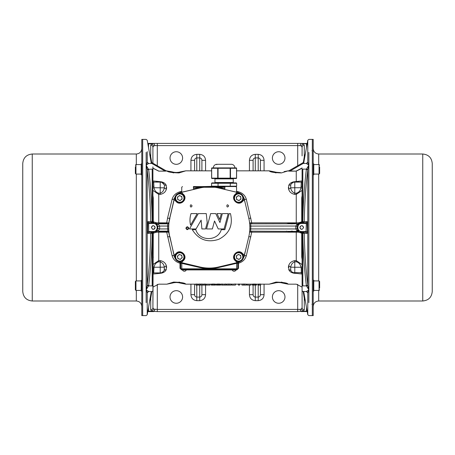<?xml version="1.0" encoding="UTF-8"?>
<svg xmlns="http://www.w3.org/2000/svg" width="455" height="455" viewBox="0 0 455 455"><rect width="100%" height="100%" fill="white"/><g stroke="black" fill="none" stroke-linecap="round" stroke-linejoin="round"><path stroke-width="0.68" d="M312.323 139.384L312.323 315.616L313.205 315.616L313.205 139.384L308.854 139.384L307.773 140.294L307.773 162.207L306.329 163.481L308.854 165.193L307.773 169.698L306.329 169.584C304.264 186.88 303.098 204.249 302.825 221.687L307.097 221.665L307.398 231.515L307.097 233.335L306.016 232.255L301.722 232.255L302.382 233.318L302.086 233.307L302.086 285.848C302.086 292.229 302.086 292.229 302.086 285.848L302.82 285.876L302.82 233.313L302.382 233.318M313.205 148.523C313.529 151.856 315.355 153.682 318.688 154.012L422.746 154.012C428.519 154.575 431.687 157.743 432.25 163.516L432.25 291.484C431.687 297.257 428.519 300.425 422.746 300.988L422.746 154.012M313.205 291.154L313.785 291.154L313.785 280.189L313.205 280.223M313.211 174.805L313.205 174.401L313.211 174.805L313.785 174.811L313.785 163.845L313.205 163.845M313.785 290.426L319.052 290.426L319.052 280.917L319.637 281.503L319.637 284.699M319.637 281.503L319.637 288.191M319.637 169.664L319.637 171.677M319.637 166.979L319.637 173.497L319.052 174.083L319.052 164.573L319.637 165.159M151.111 162.173L147.227 140.294L146.146 139.384L141.795 139.384L141.795 315.616L142.677 315.616L142.677 139.384L142.677 315.616L146.146 315.616L147.227 314.712L147.227 292.792L146.146 289.807L148.597 285.876L147.198 285.643L147.227 285.302L148.671 285.416L148.597 285.876L152.18 285.876C152.18 293.168 152.18 293.168 152.18 285.876L152.18 233.313L147.903 233.335L148.984 232.255L153.278 232.255L152.618 233.318L152.18 233.313L152.175 232.255L152.18 233.313C151.913 250.654 150.742 268.018 148.671 285.416M141.795 306.477C141.471 303.144 139.645 301.318 136.312 300.988L32.254 300.988C26.481 300.425 23.313 297.257 22.75 291.484L22.75 163.516C23.313 157.743 26.481 154.575 32.254 154.012L32.254 300.988M141.795 280.223L141.215 280.325M152.914 288.089L152.914 283.249M141.215 288.049L141.215 285.814M141.215 289.96L141.215 288.18M141.215 291.018L141.215 290.045M141.215 281.383L141.215 280.36M141.215 283.289L141.215 281.474M141.215 291.046L141.795 291.154M141.215 283.425L141.215 285.672M135.362 289.841L135.362 281.503L135.362 289.841L135.948 290.426L141.215 290.426M152.914 171.751L152.914 166.911M141.215 164.386L141.215 163.845M141.215 165.91L141.215 164.454M141.215 168.111L141.215 166.024M141.215 170.551L141.215 168.253M141.215 172.746L141.215 170.693M141.215 174.271L141.215 172.86M141.215 174.811L141.215 174.333M141.653 163.845L141.357 163.845M135.362 166.786L135.362 173.497L135.362 166.786M218.047 186.55L218.047 182.893L211.99 182.893L211.569 183.257L211.569 186.186L236.645 186.186L236.225 186.55L193.42 186.55L193.42 187.284L199.762 187.284L193.443 188.751M181.733 171.615L185.811 170.83L178.991 172.923C171.393 172.655 167.377 171.979 166.951 170.898L173.634 172.923M174.783 172.576L174.783 172.576C183.735 172.132 183.683 170.796 177.842 172.576C168.896 172.138 168.942 170.796 174.783 172.576L176.705 172.65M284.108 171.615L288.186 170.83L281.366 172.923C273.768 172.655 269.752 171.979 269.326 170.898L276.009 172.923M279.074 172.65L277.158 172.576C271.635 170.852 270.668 172.013 280.217 172.576L279.444 172.638M273.267 283.385L269.189 284.17L276.009 282.077C283.607 282.345 287.623 283.021 288.049 284.102L281.366 282.077M280.217 282.424L280.217 282.424C271.265 282.868 271.317 284.204 277.158 282.424C286.104 282.862 286.058 284.204 280.217 282.424L278.295 282.35M170.892 283.385L166.814 284.17L173.634 282.077C181.232 282.345 185.248 283.021 185.674 284.102L178.991 282.077M177.842 282.424L177.842 282.424C168.89 282.868 168.942 284.204 174.783 282.424C183.729 282.862 183.683 284.204 177.842 282.424L175.92 282.35M307.205 311.499L301.17 311.595M301.17 143.405L307.205 143.501M176.312 303.257A6.29 6.29 0 0 0 181.761 293.822A6.29 6.29 0 0 0 170.864 293.822A6.29 6.29 0 0 0 176.312 303.257M278.688 303.257A6.29 6.29 0 0 0 284.136 293.822A6.29 6.29 0 0 0 273.239 293.822A6.29 6.29 0 0 0 278.688 303.257M302.086 283.186L302.086 307.762C302.217 309.025 302.95 309.713 304.281 309.838L302.967 311.197L297.701 311.595L297.701 284.318M157.299 311.595L152.033 311.197L153.79 309.121L157.299 309.4L157.299 311.595L297.701 311.595M155.007 309.4L153.864 311.595L148.523 311.595L148.523 311.197L147.864 311.123M278.688 164.318A6.29 6.29 0 0 0 284.136 154.888A6.29 6.29 0 0 0 273.239 154.888A6.29 6.29 0 0 0 278.688 164.318M176.312 164.318A6.29 6.29 0 0 0 181.761 154.888A6.29 6.29 0 0 0 170.864 154.888A6.29 6.29 0 0 0 176.312 164.318M147.864 143.877L148.523 143.803L148.523 143.405L153.83 143.405M297.701 165.745L297.701 145.6L157.299 145.6L157.299 143.405L153.853 143.405L152.033 143.803L153.79 145.879L152.914 147.232M157.299 143.405L301.147 143.405L299.993 145.6L301.21 145.879L302.086 147.238L302.086 155.911M147.795 311.499L148.523 311.595M148.523 143.405L147.795 143.501M298.628 231.112L299.026 231.413L250.625 231.157L249.539 232.118M249.778 228.922L295.813 228.962L295.813 226.038L296.694 224.719L298.679 223.763L250.625 223.843L249.539 222.882M299.93 227.858L300.033 228.2M300.749 229.047L301.329 229.286M301.739 229.326L302.086 229.292M303.525 227.796L303.548 227.483M303.519 227.159L302.723 225.97M302.427 225.816L302.08 225.708M301.364 225.708L301.028 225.811M300.203 226.482L300.033 226.8M303.184 232.255L304.264 233.335L302.825 233.313L302.825 232.255L302.82 233.313C303.098 250.75 304.264 268.12 306.329 285.416L306.403 285.876L307.802 285.643L307.773 285.302L306.329 285.416M199.927 187.995L199.87 187.267L224.889 187.284M299.896 227.5C301.113 229.86 302.33 229.86 303.548 227.5C302.33 225.14 301.113 225.14 299.896 227.5M303.184 222.745L304.264 221.665C304.531 204.358 305.697 187.033 307.773 169.698L307.773 285.302C305.697 267.967 304.531 250.642 304.264 233.335L307.097 233.335M307.267 163.118L307.773 162.207L308.854 165.193L306.403 169.124L307.802 169.357M307.097 221.665L306.016 222.745L306.317 223.479L307.398 223.485M306.016 222.745L301.722 222.745L302.382 221.682L302.82 221.687L302.82 222.745L302.82 169.124L302.086 169.152C302.086 162.771 302.086 162.771 302.086 169.152L302.086 221.693L302.382 221.682M249.778 226.078L295.813 226.038L297.149 226.368L297.877 224.702L301.722 222.745L301.722 223.479L306.317 223.479L306.016 232.255M181.062 263.257L181.795 263.36L181.932 262.78L180.652 262.529L181.01 263.24L180.783 262.336M236.68 269.912L236.64 268.814L181.795 268.814L181.795 263.36L199.916 267.551C206.121 268.973 212.32 268.968 218.519 267.54L236.64 263.32L236.515 262.774L237.703 262.546L237.379 263.252L236.64 263.32L236.64 268.814L237.737 268.814L237.01 269.548L181.795 269.548L181.795 268.814L180.703 268.814L181.431 269.548L180.703 268.814L180.703 263.098L180.225 262.416M302.075 233.136L301.13 232.215L301.722 232.255L297.877 230.293L296.694 230.281L295.813 228.962L297.149 228.632L297.149 226.368M302.82 285.876C302.82 293.168 302.82 293.168 302.82 285.876L306.403 285.876L308.854 289.807L306.357 291.518L302.82 291.518L302.086 290.79M307.802 285.643L308.854 289.807L307.773 292.792L306.329 291.518M302.086 259.424L301.716 257.035L301.716 233.222L302.086 233.239L301.136 232.215L301.722 232.255L301.722 231.521L307.398 231.515M296.694 230.281L299.026 231.413L298.196 231.157L298.537 232.169L301.716 233.222L301.051 232.204L301.722 232.255M297.149 228.632L298.56 231.049M298.679 231.237L298.235 231.157M242.936 258.992L244.267 255.983L246.405 255.403C245.393 259.305 242.765 261.909 238.505 263.223L238.289 262.387L237.772 263.087L237.772 263.69L238.505 263.223L238.511 268.291L237.737 268.814L237.737 263.098L238.261 262.399L237.652 262.336M237.459 263.229L238.261 262.399L237.828 262.518L237.379 263.252M307.324 291.911L306.38 291.518M203.18 186.954L207.116 186.76M218.508 187.995L218.679 187.284L224.867 188.717L224.702 189.434M224.889 188.723L224.867 186.55M296.694 224.719L297.951 224.605M286.468 223.843C289.681 223.115 292.94 223.092 296.25 223.775L296.25 222.836L298.537 222.831L298.196 223.843L299.026 223.587L298.196 223.843L299.026 223.587L298.463 224.042M298.537 222.831L302.086 221.693L301.136 222.785L300.112 223.03M302.075 221.847L301.051 222.796L301.716 221.778L301.716 197.965L302.086 197.481M301.722 222.745L301.051 222.796M298.304 224.196L297.877 224.702M301.42 222.705L301.136 222.785M307.324 163.089L306.329 163.481M175.181 196.509L174.174 199.017L169.687 218.315C168.282 224.44 168.282 230.56 169.687 236.685L168.475 231.379L168.902 232.13L166.718 232.164L166.718 231.345L168.475 231.379L168.89 232.078M166.53 223.843L168.475 223.621L168.902 222.87L168.572 223.536M168.339 223.706L167.81 223.843L168.913 223.041M167.901 231.163L168.913 231.959M300.835 232.169L301.136 232.215M300.294 232.033L299.987 231.925M298.196 231.157L299.026 231.413L298.781 232.232M236.577 191.339L238.198 191.703C242.629 192.954 245.364 195.587 246.405 199.597L251.723 222.836L249.539 222.87L250.625 223.843L250.876 226.038L250.625 231.157L249.539 232.13L251.723 232.164L251.723 231.157M296.125 231.157L297.314 231.157M243.294 258.429L245.609 250.21M237.897 262.501L240.263 261.506M239.188 262.057L237.914 262.626M181.01 263.24L180.703 263.098L180.703 268.814M169.903 236.634L174.174 255.983L175.152 258.44M178.093 261.454L180.652 262.529L180.18 262.399L180.663 262.871M180.572 262.507L180.18 262.399M158.875 231.157L158.749 231.225C161.366 231.896 164.022 231.942 166.718 231.345L166.53 231.157M180.743 268.814L180.009 268.291L180.004 263.246C175.71 261.943 173.048 259.333 172.036 255.403L166.718 232.164L158.749 232.164L158.749 231.225L157.686 231.157M312.323 315.616L308.854 315.616L307.773 314.706L307.773 292.792L307.267 291.882M304.878 298.292L304.281 298.241L305.356 301.017M303.172 291.518L304.281 298.241L304.281 309.838M302.086 268.649L301.29 268.666L301.29 272.681L302.086 272.841M301.29 268.666L300.994 267.261L294.777 267.261L294.777 260.596L296.25 260.596L302.086 264.588M290.739 270.236L290.705 267.165L294.777 267.261L294.777 273.324C291.57 272.96 289.551 271.675 288.72 269.468L290.933 270.64L290.739 270.236C291.553 271.931 292.895 272.824 294.777 272.903L293.293 272.647L301.29 272.681L300.92 272.903L302.086 273.273M312.323 167.542L312.323 156.691M156.691 223.82L157.026 223.843L156.719 222.831L158.749 222.836L158.875 223.843M168.475 223.621L168.902 222.87L166.718 222.836L166.718 223.655C164.039 223.052 161.388 223.092 158.749 223.775L157.686 223.843M168.902 232.13L167.81 231.157L157.026 231.157L158.05 230.492M152.914 264.588L158.749 260.596L158.749 232.164L156.719 232.169L157.026 231.157L156.31 231.276L158.363 230.6L159.665 228.962L168.657 228.922L168.634 227.591M168.634 227.381L168.657 226.078L167.565 226.038L167.81 223.843L168.896 222.882M168.902 222.87L169.015 221.972M199.318 188.137L180.732 192.454L178.258 193.443M193.42 187.284L193.585 189.468M240.706 193.785L237.703 192.454L225.936 189.718M245.165 202.873L243.209 196.423M250.625 231.157L250.33 231.197M300.061 223.047L299.015 223.593M296.125 223.843L297.314 223.843M292.537 223.843L291.16 223.843M291.16 231.157L292.537 231.157M298.673 223.763L299.026 223.587L298.781 222.768M302.086 190.412L296.25 194.404L294.777 194.404C291.479 193.699 289.443 191.993 288.669 189.286L290.705 187.835L290.739 184.764C291.553 183.069 292.895 182.176 294.777 182.097L300.931 182.097L302.086 181.727M302.086 188L300.994 187.739L301.29 182.319L300.92 182.097L302.086 182.159M301.29 186.334L302.086 186.351M304.878 156.708L304.281 156.759L303.314 162.503M303.894 162.168L303.786 163.186L303.894 162.168L288.453 171.057L290.062 171.143L288.527 171.04M303.786 163.186L303.73 163.481M155.07 227.858L154.967 228.2M154.797 228.512L154.569 228.797M154.239 229.053L153.671 229.286M153.233 229.326L152.914 229.292M152.579 229.189L152.26 229.019M151.475 227.796L151.452 227.483M151.481 227.159L152.277 225.97M152.573 225.816L152.92 225.708M153.636 225.708L153.972 225.811M154.797 226.482L154.967 226.8M168.691 225.401L168.72 224.85M168.805 223.797L168.873 223.109M167.85 223.843L157.026 223.843L158.363 224.4L159.665 226.038L167.565 226.038L167.85 231.157M168.873 231.891L168.805 231.203M168.72 230.15L168.691 229.599M163.84 231.157L162.458 231.157M162.458 223.843L163.84 223.843M302.086 288.157L302.086 307.768M292.201 272.073L291.82 271.766M288.868 269.787L288.669 265.714L290.705 267.165C291.115 264.469 292.474 262.677 294.777 261.801L296.25 261.801C298.804 262.433 300.385 264.253 300.994 267.261L302.086 267M301.716 257.035L302.086 257.519M286.468 231.157C289.664 231.879 292.923 231.902 296.25 231.225L296.25 232.164L251.723 232.164L246.405 255.403M237.772 263.69L237.777 268.814L237.01 269.548M181.801 269.735L181.471 269.735L181.801 269.548L181.801 269.912L181.801 269.548M180.737 263.707L180.004 263.246L180.214 262.41L178.735 261.818M175.067 258.298L174.356 256.665M158.749 261.801L158.749 260.596L160.223 260.596L160.223 261.801L158.749 261.801C156.196 262.433 154.615 264.253 154.006 267.261L164.295 267.165C163.982 264.6 162.628 262.814 160.223 261.801L160.223 272.903C162.105 272.824 163.447 271.931 164.261 270.236L164.295 267.165L166.331 265.714L166.28 269.468L164.261 270.236L164.5 268.865M290.552 269.587L290.614 269.883M293.39 272.681L294.504 272.898M302.086 274.069L296.25 273.324L296.25 272.903M235.423 285.086L235.65 284.011L235.423 285.086L231.714 285.086L231.714 284.17M202.122 285.086L202.122 284.045L200.996 284.045L200.996 285.086L205.495 285.086L205.495 284.045L204.369 284.045L204.369 285.086M210.102 284.17L206.115 284.17L206.115 285.086L210.102 285.086L210.108 284.17L210.102 285.086M214.419 285.086L214.419 284.062L214.794 284.079L214.794 285.086L213.856 285.086L213.856 284.045L214.419 284.062M211.984 285.086L211.984 284.079L212.36 284.062L212.36 285.086L211.234 285.086L211.234 284.165L211.421 285.086M212.36 285.086L213.856 285.086M214.794 284.079L215.545 284.165L215.545 285.086L214.794 285.086M216.773 285.086L216.984 284.062L216.984 285.086L216.352 285.086L216.352 284.136L216.563 285.086M216.984 284.062L217.41 284.045L217.41 285.086L216.984 285.086M219.321 285.086L219.321 284.045L219.742 284.062L219.742 285.086L217.41 285.086M219.742 284.062L219.742 285.086M220.595 285.086L220.595 284.17L220.601 285.086L219.953 285.086M222.597 284.045L221.471 284.045L221.471 285.086L222.597 285.086L222.597 284.045L222.597 285.086L225.976 285.086L225.976 284.091M226.596 284.17L226.596 285.086L230.969 285.086L230.969 284.17M197.004 285.086L197.004 284.045L195.877 284.045L195.877 285.086L200.376 285.086L200.376 284.045L199.25 284.045L199.25 285.086M239.54 285.086L239.54 284.045L238.437 284.045L238.437 285.086L239.546 285.086L239.546 284.17L243.453 284.045L243.453 285.086L246.326 285.086L246.326 284.17M241.952 284.17L241.952 285.086L243.453 285.086M252.184 284.165L252.371 285.086L252.184 284.165L247.065 284.17L247.065 285.086L251.052 285.086L251.058 284.17L251.052 285.086M255.369 285.086L255.369 284.062L255.744 284.074L255.744 285.086L254.806 285.086L254.806 284.045L255.369 284.062M252.935 285.086L252.935 284.074L253.31 284.062L253.31 285.086L252.371 285.086M253.31 285.086L254.806 285.086M255.744 284.074L256.495 284.165L256.495 285.086L255.744 285.086M258.548 285.086L258.548 284.091L258.975 284.074L258.975 285.086L257.917 285.086L257.917 284.091L258.548 284.091M258.975 284.074L258.975 285.086M259.191 285.086L260.675 285.086L260.675 284.17L269.189 284.17M163.76 271.117L162.014 272.522M161.61 272.681L160.496 272.898M305.356 153.983L304.281 156.759L304.281 145.162C302.95 145.287 302.217 145.975 302.086 147.238L302.086 147.232M161.781 182.381L160.223 182.097C162.105 182.176 163.447 183.069 164.261 184.764L162.822 182.944M163.004 183.086L162.207 182.569M161.9 182.427L164.261 184.764L166.28 185.532L166.331 189.286L164.295 187.835C163.885 190.531 162.526 192.323 160.223 193.199L160.223 182.097L154.069 182.097L152.914 181.727M169.903 218.366L169.021 221.904M174.515 197.891L174.174 199.017L172.036 199.597C173.076 195.587 175.812 192.954 180.237 191.703L180.732 192.454L178.951 193.074M238.164 192.573L239.916 193.295M240.303 193.517L240.712 193.785M243.391 196.742L244.147 198.551M288.669 189.286L288.72 185.532C289.551 183.325 291.57 182.04 294.777 181.676L294.777 187.739L300.994 187.739C300.391 190.742 298.804 192.562 296.25 193.199L296.25 222.836L251.723 222.836L251.723 223.843M301.716 197.965L302.086 195.576M296.25 193.199L294.777 193.199L294.777 187.739L290.705 187.835C291.018 190.4 292.372 192.186 294.777 193.199L294.777 194.404M288.783 185.39L290.739 184.764L291.024 184.201M291.24 183.883L292.986 182.478M293.39 182.319L294.504 182.102M294.777 181.676L302.086 180.931M302.086 168.225L296.25 171.143L290.062 171L302.109 164.045M298.514 181.579L297.001 181.664M290.739 184.764L290.933 184.36M291.354 183.735L291.82 183.234M292.201 182.927L292.815 182.557M293.543 182.267L294.482 182.102M290.614 185.117L290.552 185.412M155.104 227.5C153.887 229.86 152.67 229.86 151.452 227.5C152.67 225.14 153.887 225.14 155.104 227.5M166.331 189.286C165.557 191.993 163.521 193.699 160.223 194.404L160.223 193.199L158.749 193.199C156.196 192.562 154.609 190.742 154.006 187.739L164.295 187.835L164.437 185.361M156.213 223.689L155.843 223.496L156.366 223.741L155.843 223.496L156.025 222.66L156.719 222.831M156.964 223.843L156.668 223.814M157.817 226.459L159.665 226.038L159.665 228.962L157.817 228.541L157.817 226.459L156.759 224.264L153.278 222.745L148.984 222.745L148.683 223.479L153.278 223.479C158.465 223.217 158.465 231.783 153.278 231.521L153.278 232.255L156.759 230.736L157.817 228.541M158.363 224.4L156.696 224.196M158.363 230.6L156.696 230.804M155.923 231.453L156.025 232.34L153.284 233.222L152.914 307.762L153.79 309.121M156.964 231.157L156.406 231.242M156.719 232.169L156.025 232.34M253.094 285.086L253.094 294.681C253.168 296.086 253.901 296.887 255.289 297.087L255.289 285.086M201.906 285.086L201.906 294.681C201.792 296.125 201.059 296.927 199.711 297.087L199.711 300.658L196.787 300.658C193.193 300.266 191.242 298.27 190.935 294.681L190.935 284.17M195.218 284.17L194.592 284.307L194.592 294.681C194.672 296.086 195.4 296.887 196.787 297.087L196.787 285.086M302.086 307.762L301.21 309.121L299.993 309.4L157.299 309.4L157.299 284.318M306.477 307.358L306.477 311.197L302.967 311.197L301.21 309.121M301.142 311.595L299.993 309.4M260.408 285.086L260.408 294.681C260.294 296.125 259.56 296.927 258.212 297.087L258.212 285.086M288.669 265.714C289.443 263.007 291.479 261.301 294.777 260.596M237.049 269.548L236.68 269.735M172.036 255.403L174.384 255.938M160.223 260.596C163.521 261.301 165.557 263.007 166.331 265.714M166.217 269.61L166.28 269.474C165.449 271.675 163.43 272.96 160.223 273.324L160.223 272.903L154.069 272.903L152.914 273.273M166.644 267.546L166.467 266.152M288.521 266.198L288.356 267.546M233.216 284.17L235.423 283.988M202.122 284.045L203.249 284.165L203.249 285.086M203.249 284.165L204.369 284.045M215.169 284.102L215.169 285.086M215.357 284.136L215.357 285.086M216.352 284.17L215.545 284.17L215.545 285.086M211.421 284.136L211.609 285.086M211.609 284.102L211.984 284.079M212.36 284.062L212.917 284.045L212.917 285.086M212.917 284.045L213.856 284.045M217.41 284.045L218.047 284.028L218.047 285.086M218.047 284.028L218.679 284.028L218.679 285.086M218.679 284.028L219.321 284.045M219.953 284.079L220.169 285.086M220.379 284.136L220.379 285.086L220.169 284.102M222.597 284.165L224.844 284.165M225.97 284.045L224.844 284.045L224.844 285.086M228.097 285.086L228.097 284.045L225.97 284.17L225.976 285.086M228.097 284.045L229.28 284.045L229.28 285.086M229.28 284.045L233.267 284.17M197.004 284.045L198.13 284.165L198.13 285.086M198.13 284.165L199.25 284.045M243.453 284.045L244.636 284.045L244.636 285.086M244.636 284.045L247.065 284.17M256.119 284.102L256.119 285.086M256.307 284.136L256.307 285.086M257.917 284.17L256.495 284.17L256.495 285.086M252.371 284.136L252.559 285.086M252.559 284.102L252.935 284.074M253.31 284.062L253.867 284.045L253.867 285.086M253.867 284.045L254.806 284.045M260.669 285.086L260.675 284.091M259.191 284.062L259.395 285.086M259.395 284.028L260.669 284.028M199.711 170.83L199.711 157.913C201.059 158.073 201.792 158.875 201.906 160.319L201.906 170.693L201.281 170.83M258.212 170.83L258.212 157.913L255.289 157.913C253.901 158.112 253.168 158.914 253.094 160.319L253.094 170.693L253.719 170.83M253.094 160.319L249.437 160.319C249.744 156.73 251.689 154.734 255.289 154.342L258.212 154.342L258.212 157.913C259.56 158.073 260.294 158.875 260.408 160.319L260.408 170.693L259.782 170.83M306.477 143.405L306.477 143.803L301.142 143.405M304.281 145.162L302.967 143.803L301.21 145.879M302.086 147.238L302.086 152.84M196.787 170.83L196.787 157.913C195.4 158.112 194.672 158.914 194.592 160.319L194.592 170.693L195.218 170.83M152.914 180.931L160.223 181.676C163.43 182.04 165.449 183.325 166.28 185.532L166.132 185.213M180.237 191.703L181.733 191.367M204.665 186.55L211.632 186.379M238.198 191.703L237.652 192.664M244.051 199.062L246.405 199.597M290.062 171.143L296.25 171.143L296.25 181.676L296.25 171.143L288.453 171.057M288.356 187.477L288.527 188.831M166.524 171.057L165.057 171.137L166.524 171.057L165.057 171.063L152.891 164.045M165.057 171.137L158.749 171.137L165.057 171.063L158.749 171.137L152.914 168.213M160.706 182.119L161.667 182.336M166.479 188.814L166.644 187.477M152.914 267L154.006 267.261L153.71 272.681L154.08 272.903L152.914 272.841M151.816 232.255L150.736 233.335C150.469 250.642 149.303 267.967 147.227 285.302L147.227 169.698L148.671 169.584C150.742 186.977 151.913 204.346 152.175 221.687L150.736 221.665C150.469 204.358 149.303 187.033 147.227 169.698L146.146 165.193L148.671 163.481L147.227 162.207L147.733 163.118M148.984 232.255L148.683 231.521L153.278 231.521M151.816 222.745L150.736 221.665L147.903 221.665L148.984 222.745M152.914 188L154.006 187.739L153.71 182.319L154.08 182.097L152.914 182.159M151.27 163.481L151.071 162.151L166.49 171.052M151.913 163.481L151.276 163.112L151.037 162.099L151.208 163.123M152.914 166.843L152.914 169.152C152.914 162.771 152.914 162.771 152.914 169.152L152.914 221.761L153.87 222.785L153.278 222.745L153.949 222.796L152.914 221.693L153.87 222.785L153.278 222.745L152.618 221.682L152.18 221.687L152.18 222.745L152.18 169.124L147.198 169.357M152.914 186.351L153.71 186.334M155.274 223.183L155.599 223.348M152.914 195.576L153.284 197.965L153.284 221.778L156.025 222.66M160.223 194.404L158.749 194.404L152.914 190.412M152.914 268.649L153.71 268.666M155.843 231.504L156.366 231.259L155.843 231.504M154.131 232.175L152.914 233.307L153.864 232.215L153.278 232.255L153.87 232.215L153.278 232.255M155.599 231.652L155.274 231.817M253.094 294.681L249.437 294.681L249.437 285.086M205.563 284.17L205.563 294.681L201.906 294.681M194.592 294.681L190.935 294.681M264.065 284.17L264.065 294.681L260.408 294.681M164.261 270.236L163.976 270.799M160.223 273.324L152.914 274.069M194.592 160.319L190.935 160.319C191.242 156.73 193.193 154.734 196.787 154.342L199.711 154.342C203.305 154.734 205.256 156.73 205.563 160.319L201.906 160.319M258.212 154.342C261.807 154.734 263.758 156.73 264.065 160.319L260.408 160.319M164.067 184.36L164.261 184.764M158.482 181.67L156.492 181.579M150.122 298.292L150.719 298.241L149.644 301.017M148.62 291.518L147.676 291.911M146.146 302.626L146.146 289.807L148.671 291.518L147.227 292.792L147.733 291.882M147.903 233.335L147.602 231.515L147.903 221.665M148.62 163.481L147.676 163.089M150.122 156.708L150.719 156.759L151.686 162.503M152.914 164.21L152.18 163.481L148.671 163.481M147.198 285.643L146.146 289.807L146.146 165.193L148.671 169.584M152.943 221.96L152.618 221.682M153.864 222.785L153.58 222.705M152.914 171.814L152.914 197.481L153.284 197.965M152.914 290.79L152.18 291.518L148.671 291.518M153.284 257.035L152.914 259.424M152.618 233.318L153.864 232.215M151.828 291.518L150.719 298.241L150.719 309.838C152.05 309.713 152.783 309.025 152.914 307.762L152.914 288.157M157.299 165.745L157.299 145.6L155.007 145.6L153.853 143.405M155.007 145.6L153.79 145.879M152.914 147.238L152.914 163.208L152.914 147.238C152.783 145.975 152.05 145.287 150.719 145.162L152.033 143.803L148.523 143.803L148.523 147.642M146.146 152.374L146.146 165.193L147.227 162.207L147.227 151.612M152.914 233.307L152.914 285.848C152.914 292.229 152.914 292.229 152.914 285.848L152.18 285.876M236.64 269.912L181.801 269.912M237.777 200.086A2.201 2.201 0 0 0 240.837 197.811A2.201 2.201 0 0 0 237.339 196.304A2.201 2.201 0 0 0 237.777 200.086M240.689 196.549L238.357 195.542L236.316 197.06L236.611 199.586L238.949 200.592L240.985 199.074L240.689 196.549M241.491 201.878A4.755 4.755 0 0 1 233.933 198.619A4.755 4.755 0 0 1 240.536 193.705A4.755 4.755 0 0 1 241.491 201.878M178.912 200.086A2.201 2.201 0 0 0 181.972 197.811A2.201 2.201 0 0 0 178.474 196.304A2.201 2.201 0 0 0 178.912 200.086M181.824 196.549L179.492 195.542L177.45 197.06L177.746 199.586L180.083 200.592L182.119 199.074L181.824 196.549M182.626 201.878A4.755 4.755 0 0 1 175.067 198.619A4.755 4.755 0 0 1 181.67 193.705A4.755 4.755 0 0 1 182.626 201.878A4.755 4.755 0 0 0 178.275 193.563L181.408 192.374L183.428 194.387C188.319 198.835 180.635 206.524 176.187 201.628L174.174 199.614L169.789 218.138C168.333 224.366 168.333 230.6 169.789 236.827L174.174 255.352L176.187 253.338C180.635 248.441 188.319 256.131 183.428 260.573L181.408 262.592L199.933 266.977C206.166 268.427 212.394 268.427 218.627 266.977L237.152 262.592L235.133 260.573C230.241 256.131 237.925 248.441 242.373 253.338L244.392 255.352L248.777 236.827C250.227 230.6 250.227 224.366 248.777 218.138L244.392 199.614L242.373 201.628C237.925 206.524 230.241 198.835 235.133 194.387L237.152 192.374L218.627 187.989C212.394 186.533 206.166 186.533 199.933 187.989L181.408 192.374M182.222 257.649L180.385 259.401L177.945 258.685L177.348 256.216L179.19 254.464L181.63 255.181L182.222 257.649M178.44 261.494A4.755 4.755 0 0 1 176.512 253.486A4.755 4.755 0 0 1 184.406 255.818A4.755 4.755 0 0 1 178.44 261.494A4.755 4.755 0 0 1 176.512 253.486A4.755 4.755 0 0 1 184.406 255.818A4.755 4.755 0 0 1 178.44 261.494M180.407 254.823A2.201 2.201 0 0 0 177.649 257.45A2.201 2.201 0 0 0 181.3 258.525A2.201 2.201 0 0 0 180.407 254.823M237.777 258.952A2.201 2.201 0 0 0 240.837 256.677A2.201 2.201 0 0 0 237.339 255.17A2.201 2.201 0 0 0 237.777 258.952M240.689 255.414L238.357 254.408L236.316 255.926L236.611 258.451L238.949 259.458L240.985 257.939L240.689 255.414M241.491 260.743A4.755 4.755 0 0 1 233.933 257.485A4.755 4.755 0 0 1 240.536 252.57A4.755 4.755 0 0 1 241.491 260.743M190.577 225.117C189.644 221.232 189.803 217.388 191.049 213.588L197.231 213.588L190.577 225.117C189.644 221.232 189.803 217.388 191.049 213.588M195.832 229.678C199.188 241.531 217.911 241.531 221.267 229.678L224.872 229.678L229.183 213.588L230.44 213.588C233.239 225.179 229.36 233.751 218.81 239.307C207.469 242.981 198.625 239.774 192.277 229.678L195.832 229.678C199.188 241.531 217.911 241.531 221.267 229.678M192.095 205.91C189.712 209.624 189.712 202.196 192.095 205.91L191.339 206.951M216.978 213.588L221.363 213.588L219.765 219.566L216.978 213.588M185.879 228.211C186.857 226.328 187.83 226.328 188.808 228.211C187.83 230.099 186.857 230.099 185.879 228.211M207.218 222.711L205.552 228.945L201.895 228.945L201.121 220.146L196.042 228.945L189.462 228.945L198.329 213.588L206.263 213.588L207.218 222.711M222.347 213.588L228.2 213.588L224.082 228.945L218.235 228.945L214.521 220.976L212.383 228.945L206.536 228.945L210.648 213.588L215.767 213.588L219.947 222.552L222.347 213.588M228.66 205.91C226.277 209.624 226.277 202.196 228.66 205.91M180.828 262.455L178.4 261.477L181.408 262.592M176.187 253.338C180.635 248.441 188.319 256.131 183.428 260.573M174.31 255.938L175.22 258.252L174.174 255.352M174.31 199.028L175.243 196.674L174.174 199.614M183.428 194.387C188.319 198.835 180.635 206.524 176.187 201.628M239.711 193.238L237.152 192.374M242.373 201.628C237.925 206.524 230.241 198.835 235.133 194.387M243.175 196.435L244.392 199.614M248.777 236.827C250.227 230.6 250.227 224.366 248.777 218.138M243.561 257.843L244.392 255.352M235.133 260.573L234.058 258.992M240.32 261.38L237.152 262.592M186.249 228.211C188.632 224.497 188.632 231.931 186.249 228.211M180.828 192.511L178.275 193.563M244.255 199.028L243.607 197.22M243.055 258.719L244.255 255.938M237.732 192.511L240.468 193.676M216.79 178.508L218.047 178.508A0.364 0.319 -90 0 1 217.729 178.138L217.729 168.27L211.672 168.27A0.364 0.319 90 0 1 211.99 167.901L236.225 167.901A0.364 0.319 -90 0 1 236.537 168.27L232.26 168.27A0.364 0.319 -90 0 0 231.948 167.901L230.162 167.901A0.364 0.319 -90 0 1 230.48 168.27L230.48 178.138L236.537 178.138L236.537 168.27M215.949 168.27A0.364 0.319 -90 0 1 216.267 167.901L218.047 167.901A0.364 0.319 -90 0 0 217.729 168.27L218.047 168.27L218.047 178.138L230.162 178.138L230.162 168.27L221.613 168.27L221.613 167.901M236.537 178.138L236.537 178.138A0.364 0.319 -90 0 1 236.225 178.508L231.419 178.508M230.162 178.508L230.48 178.138A0.364 0.319 -90 0 1 230.162 178.508L211.99 178.508A0.364 0.319 -90 0 1 211.672 178.138L218.047 178.138L218.047 178.508M214.965 182.529L233.244 182.529L233.614 182.893L214.601 182.893L214.965 182.529L214.965 178.872L214.601 178.508M218.047 182.893L236.225 182.893L236.645 183.257L230.372 183.257L230.162 182.893M230.162 186.55L230.372 183.257L211.569 183.257M236.645 186.186L236.645 183.257M234.757 168.27A0.364 0.319 -90 0 0 234.439 167.901M226.601 168.27L226.601 167.901M213.452 168.27A0.364 0.319 -90 0 1 213.77 167.901M211.569 186.186L211.99 186.55M422.746 300.988L318.688 300.988L318.688 290.426M318.688 280.917L318.688 174.083M318.688 164.573L318.688 154.012M32.254 154.012L136.312 154.012L136.312 164.573M136.312 174.083L136.312 280.917M136.312 290.426L136.312 300.988M141.215 280.917L135.948 280.917L135.948 290.426M141.215 164.573L135.948 164.573L135.948 174.083L135.362 173.497M178.991 172.923L177.689 172.593M280.064 172.593L281.366 172.923M276.009 282.077L277.311 282.407M173.634 282.077L174.936 282.407M307.136 311.123L306.477 311.197L306.477 311.595M306.477 147.642L306.477 143.803L307.136 143.877M264.065 294.681C263.758 298.27 261.807 300.266 258.212 300.658L255.289 300.658C251.695 300.266 249.744 298.27 249.437 294.681M205.563 294.681C205.256 298.27 203.311 300.266 199.711 300.658M190.935 170.83L190.935 160.319M205.563 160.319L205.563 170.83M249.437 170.83L249.437 160.319M264.065 160.319L264.065 170.83M148.523 307.358L148.523 311.197L152.033 311.197L150.719 309.838M199.87 187.267L200.035 187.966M218.406 187.966L218.571 187.267M302.82 169.124C302.82 161.832 302.82 161.832 302.82 169.124L306.403 169.124L306.329 169.584M181.932 262.78L196.833 266.243M199.916 267.551L200.046 266.988M218.519 267.54L218.394 266.983M229.678 264.361L236.515 262.774M301.722 223.479C296.535 223.217 296.535 231.783 301.722 231.521M308.854 152.374L308.854 302.626M303.087 163.481L303.639 163.157L303.582 163.481M298.537 232.169L296.25 232.164L296.25 261.801M296.25 181.676L296.25 182.097M302.086 167.975L296.25 171M258.212 300.658L258.212 297.087L255.289 297.087L255.289 300.658M199.711 285.086L199.711 297.087L196.787 297.087L196.787 300.658M248.749 236.685L250.887 236.822M238.511 268.291L237.049 269.735M181.471 269.735L180.009 268.291M167.548 236.822L169.687 236.685M296.25 273.324C296.25 287.719 296.25 287.719 296.25 273.324L294.777 273.324M158.749 273.324C158.749 287.719 158.749 287.719 158.749 273.324L158.749 272.903M196.787 154.342L196.787 157.913L199.711 157.913L199.711 154.342M255.289 154.342L255.289 170.83M297.701 143.405L297.701 145.6L299.993 145.6M160.223 181.676L160.223 182.097M169.687 218.315L167.548 218.178L166.718 222.836L158.749 222.836L158.749 193.199M167.548 218.178L172.036 199.597M250.887 218.178L248.749 218.315M158.749 181.676L158.749 182.097M147.602 231.515L148.683 231.521L148.683 223.479L147.602 223.485M153.278 222.745L153.278 223.479M152.914 168.094L158.749 171.063M151.276 163.112L151.344 163.481M149.644 153.983L150.719 156.759L150.719 145.162M152.18 169.124C152.18 161.832 152.18 161.832 152.18 169.124L152.914 169.152M235.912 269.912L235.912 269.548M182.529 269.548L182.529 269.912M241.139 201.411A4.169 4.169 0 0 0 240.303 194.239A4.169 4.169 0 0 0 234.513 198.551A4.169 4.169 0 0 0 241.139 201.411M182.273 201.411A4.169 4.169 0 0 0 181.437 194.239A4.169 4.169 0 0 0 175.647 198.551A4.169 4.169 0 0 0 182.273 201.411M178.605 260.931A4.169 4.169 0 0 0 183.837 255.955A4.169 4.169 0 0 0 176.915 253.913A4.169 4.169 0 0 0 178.605 260.931M241.139 260.277A4.169 4.169 0 0 0 240.303 253.105A4.169 4.169 0 0 0 234.513 257.416A4.169 4.169 0 0 0 241.139 260.277M211.672 168.27L211.672 178.138M221.613 168.27L218.047 168.27L218.047 167.901M232.26 168.27L230.162 168.27L230.162 167.901M233.244 182.529L233.244 178.872L214.965 178.872M234.894 167.901C234.752 165.961 233.733 164.761 231.845 164.3L216.426 164.295L216.79 164.659M318.688 300.988C315.355 301.318 313.529 303.144 313.205 306.477M313.785 280.917L319.052 280.917M319.052 290.426L319.637 289.841M313.785 174.083L319.052 174.083M313.785 164.573L319.052 164.573M136.312 154.012C139.645 153.682 141.471 151.856 141.795 148.523M135.948 280.917L135.362 281.503M135.948 164.573L135.362 165.159M141.215 174.083L135.948 174.083M141.653 174.811L141.357 174.811M236.589 170.83L269.189 170.83L273.262 171.615M181.17 192.351L181.733 191.64L181.733 187.284L182.466 186.55M237.14 192.323L236.577 191.612L236.577 187.284L235.844 186.55M311.959 304.281L312.323 304.645M311.959 150.719L312.323 150.355M306.357 163.481L302.82 163.481L302.086 164.21M307.773 140.294L303.855 162.19M194.888 311.584L194.592 311.595M301.955 286.616L302.086 287.247M307.773 314.706L303.684 291.518M260.112 143.416L260.408 143.405M238.289 262.387L238.807 262.216M302.086 287.082L296.25 284.17L288.186 284.17L284.113 283.385M195.877 284.17L185.811 284.17L181.738 283.385M288.186 170.83L288.925 170.807M170.887 171.615L166.092 170.818M166.814 284.17L158.749 284.17L152.914 287.082M238.437 284.17L235.65 284.17M197.891 284.17L198.374 284.17M200.376 284.17L200.996 284.17M221.471 284.17L220.379 284.17M211.234 284.17L205.495 284.17M203.01 284.17L203.493 284.17M185.811 170.83L211.62 170.83M153.045 286.616L152.914 287.247M151.316 291.518L147.227 314.706M234.103 271.231A2.03 2.03 0 0 0 236.02 269.912M184.377 271.231A2.03 2.03 0 0 0 186.294 269.912M182.461 269.912A2.03 2.03 0 0 0 186.26 269.912M232.181 269.912A2.03 2.03 0 0 0 235.986 269.912M213.321 167.901C213.463 165.961 214.476 164.761 216.364 164.3M236.225 178.508A0.364 0.364 0 0 0 236.589 178.138L236.589 168.27A0.364 0.364 0 0 0 236.225 167.901M211.99 167.901A0.364 0.364 0 0 0 211.62 168.27L211.62 178.138A0.364 0.364 0 0 0 211.99 178.508M233.244 178.872L233.614 178.508M231.783 164.295L216.426 164.295L231.783 164.295"/></g></svg>

